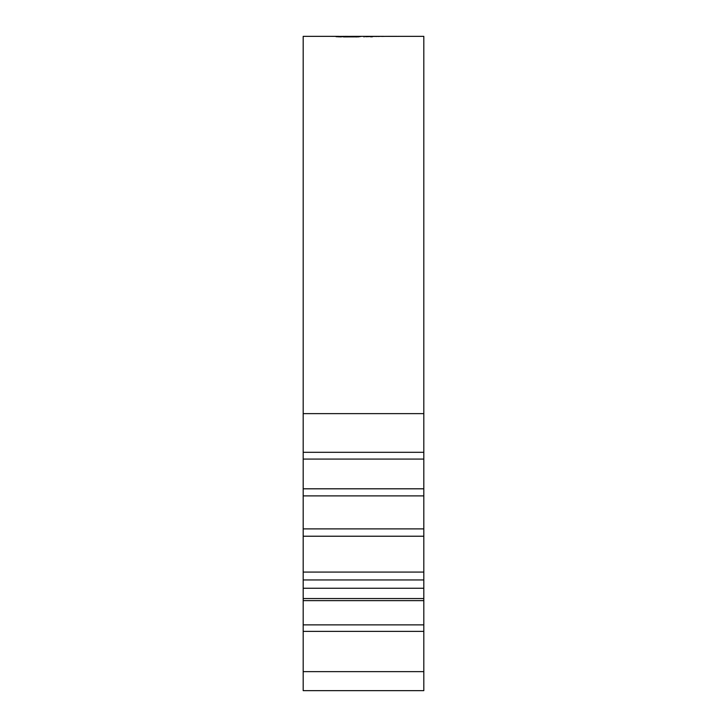 <?xml version="1.0" encoding="UTF-8"?>
<svg xmlns="http://www.w3.org/2000/svg" width="727" height="727" viewBox="0 0 727 727"><rect width="100%" height="100%" fill="white"/><g stroke="black" fill="none" stroke-linecap="round" stroke-linejoin="round"><path stroke-width="1.09" d="M356.112 36.986L356.112 36.45L343.435 36.895L358.375 36.85L361.128 36.414L352.159 36.35L383.265 36.35M381.611 36.432L386.5 36.35M381.611 36.359L383.311 36.35M380.73 36.359L378.122 36.477L380.73 36.359M378.349 36.368L375.741 36.495L378.349 36.368M365.581 36.713L375.995 36.377L365.581 36.713M356.112 36.45L344.825 36.35M352.159 36.35L348.042 36.405M338.682 36.832L338.682 36.359L336.028 36.677L340.809 36.859L345.389 36.359M338.682 36.359L303.186 36.35L303.186 413.627L423.814 413.627L423.814 690.65L303.186 690.65L303.186 671.63L423.814 671.63M338.682 36.423L344.171 36.368M398.005 36.35L423.814 36.35L423.814 413.627M385.837 36.368L398.669 36.368M423.814 452.303L303.186 452.303L303.186 495.887L423.814 495.887M303.186 495.887L303.186 536.226L423.814 536.226M303.186 536.226L303.186 579.955L423.814 579.955M303.186 459.073L423.814 459.073M303.186 452.303L303.186 413.627M423.814 588.252L303.186 588.252L303.186 579.955M423.814 600.629L303.186 600.629L303.186 624.866L423.814 624.866M423.814 631.381L303.186 631.381L303.186 671.63M303.186 588.252L303.186 598.539L423.814 598.539M303.186 631.381L303.186 624.866M303.186 600.629L303.186 598.539M397.742 36.368L386.764 36.368M364.045 36.995L364.045 36.368M370.97 36.959L370.97 36.495M372.151 36.904L372.151 36.377M389.081 36.359L396.942 36.35M392.135 36.35L390.163 36.359M383.674 36.35L382.538 36.35M423.814 572.076L303.186 572.076M423.814 488.808L303.186 488.808M423.814 528.892L303.186 528.892M389.754 36.35L387.564 36.35"/></g></svg>
